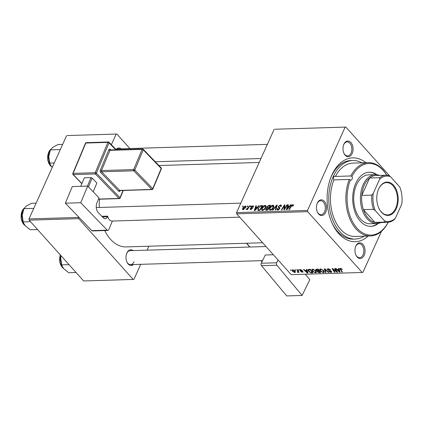 <?xml version="1.0" encoding="UTF-8"?>
<svg xmlns="http://www.w3.org/2000/svg" width="423" height="423" viewBox="0 0 423 423"><rect width="100%" height="100%" fill="white"/><g stroke="black" fill="none" stroke-linecap="round" stroke-linejoin="round"><path stroke-width="0.63" d="M317.329 203.045A7.863 5.044 -91.7 0 1 324.351 201.337A7.863 5.044 -91.7 0 1 325.641 212.325A7.863 5.044 -91.7 0 1 317.398 212.113A7.863 5.044 -91.7 0 1 317.134 203.511A7.863 5.044 -91.7 0 1 317.329 203.045M317.287 211.87A6.99 4.484 88.3 0 0 321.031 214.688A6.99 4.484 88.3 0 0 324.51 211.828A6.99 4.484 88.3 0 0 324.737 204.483A6.99 4.484 88.3 0 0 320.602 200.719A6.99 4.484 88.3 0 0 317.123 203.585A6.99 4.484 88.3 0 0 317.044 203.764M343.873 144.254A7.863 5.044 -91.7 0 1 350.894 142.546A7.863 5.044 -91.7 0 1 352.19 153.528A7.863 5.044 -91.7 0 1 343.941 153.322A7.863 5.044 -91.7 0 1 343.682 144.719A7.863 5.044 -91.7 0 1 343.873 144.254M343.836 153.073A6.99 4.484 88.3 0 0 347.574 155.897A6.99 4.484 88.3 0 0 351.058 153.036A6.99 4.484 88.3 0 0 351.286 145.686A6.99 4.484 88.3 0 0 347.151 141.927A6.99 4.484 88.3 0 0 343.666 144.788A6.99 4.484 88.3 0 0 343.587 144.973M355.849 246.027A7.863 5.044 -91.7 0 1 362.871 244.32A7.863 5.044 -91.7 0 1 364.166 255.302A7.863 5.044 -91.7 0 1 355.917 255.095A7.863 5.044 -91.7 0 1 355.658 246.493A7.863 5.044 -91.7 0 1 355.849 246.027M355.812 254.847A6.99 4.484 88.3 0 0 359.55 257.67A6.99 4.484 88.3 0 0 363.034 254.805A6.99 4.484 88.3 0 0 363.262 247.46A6.99 4.484 88.3 0 0 359.127 243.701A6.99 4.484 88.3 0 0 355.643 246.561A6.99 4.484 88.3 0 0 355.563 246.741M133.546 264.549A7.863 5.044 -91.7 0 1 126.937 262.064A7.863 5.044 -91.7 0 1 126.673 253.462A7.863 5.044 -91.7 0 1 126.868 252.996A7.863 5.044 -91.7 0 1 133.123 250.58M266.009 246.535L130.141 250.67A6.99 4.484 88.3 0 0 126.662 253.53A6.99 4.484 88.3 0 0 126.583 253.71M115.976 149.493A7.863 5.044 -91.7 0 1 121.147 148.806M267.373 144.354L118.165 148.896A6.99 4.484 88.3 0 0 116.177 149.7M368.158 236.05A41.925 26.908 -91.7 0 1 332.208 223.402A41.925 26.908 -91.7 0 1 330.812 177.523A41.925 26.908 -91.7 0 1 331.849 175.043A41.925 26.908 -91.7 0 1 365.927 162.712M361.956 162.834A39.307 25.227 88.3 0 0 352.824 160.491L350.815 160.55A39.307 25.227 88.3 0 0 331.225 176.65A39.307 25.227 88.3 0 0 330.532 178.263M99.569 199.201A40.18 25.787 88.3 0 0 99.262 207.455M104.693 230.561A40.18 25.787 88.3 0 0 126.26 246.91L262.625 242.76M274.892 129.237L345.866 127.074L274.892 129.237M400.512 189.076L399.904 187.363M390.027 176.343L345.866 127.074M261.832 208.349C262.53 206.778 263.645 205.805 265.168 205.419L265.882 205.668L265.813 207.503L264.185 209.708L262.461 210.495L261.726 210.231L261.832 208.349L262.165 208.719M257.554 207.043L258.739 205.678L259.267 205.663L254.858 210.665L254.265 210.68L255.852 205.763L256.338 205.752L255.889 207.09L257.803 207.318M292.843 204.579L293.361 204.737L293.065 206.086L292.547 206.165L292.552 205.155L291.495 206.101L289.353 209.612L288.861 209.628L291.072 205.99L292.843 204.579L293.446 205.25M293.081 206.064L292.552 205.155M281.263 206.371L280.19 205.53L278.868 206.387L278.799 206.815L279.688 207.614L279.751 208.676L277.848 210.025L277.134 209.797L277.123 208.639L277.689 208.465L278.128 209.448L279.249 208.724L278.355 206.445L280.481 204.954L281.295 205.192L281.179 206.577L280.666 206.651L280.777 205.715L281.295 206.292M278.799 206.815L279.688 207.614M278.249 209.972L277.641 209.29L278.519 209.887M279.27 208.285L279.703 208.772L279.27 208.285M278.662 207.799L278.323 207.519M272.375 210.131L276.653 205.134L277.271 205.113L275.759 210.025L275.267 210.041L276.563 205.832L272.898 210.115L272.375 210.131M269.62 208.111C270.323 206.54 271.434 205.567 272.962 205.181L273.676 205.435L273.607 207.265L271.978 209.47L270.249 210.257L269.52 209.993L269.62 208.111L269.953 208.481M242.395 206.868L242.828 206.16L243.315 206.149L242.897 206.852L242.395 206.868M307.526 210.448L307.669 211.669L362.173 272.481L291.204 274.638L236.7 213.832L236.552 212.61L307.526 210.448L345.083 127.265M236.552 212.61L274.115 129.422M265.813 210.247L265.67 209.152L266.86 207.926L266.723 206.947L268.769 205.372L270.646 205.314L267.622 210.273L265.633 210.125M267.146 208.248L266.712 207.815M289.633 206.064L290.813 204.7L291.341 204.684L286.937 209.686L286.339 209.702L287.926 204.79L288.417 204.774L287.968 206.117L289.882 206.345M285.091 207.846L286.953 204.817L287.444 204.806L284.415 209.76L283.902 209.776L284.452 205.631L281.908 209.84L281.411 209.856L284.436 204.896L284.949 204.88L284.409 209.02L285.091 207.846L285.388 208.174M251.616 207.127L252.293 208.47L250.807 209.522L250.189 209.332L250.194 208.465L250.707 208.386L251.035 209.073L251.77 208.565L251.103 207.513L251.151 206.868L252.769 205.795L253.419 205.996L253.356 207.043L252.838 207.122L252.547 206.244L251.659 206.815L252.277 207.73M253.409 206.926L252.547 206.244M251.151 209.47L250.696 208.962L251.336 209.406M252.193 208.655L251.595 207.968M258.093 210.501L257.945 208.576L260.658 205.737L262.852 205.552L259.833 210.511L257.808 210.321M242.649 208.29L245.166 206.027L245.726 206.218L245.678 207.423L243.109 209.755L242.575 209.57L242.649 208.29L242.992 208.671M246.9 206.731L247.333 206.022L247.82 206.012L247.397 206.72L246.9 206.731M248.312 207.407L249.21 205.969L249.702 205.953L247.508 209.559L247.016 209.575L247.471 208.83L246.043 209.538L248.312 207.407L248.613 207.741M246.493 208.973L246.932 209.348M250.189 206.636L250.617 205.927L251.103 205.911L250.686 206.62L250.189 206.636M316.52 272.301L315.616 272.888L312.56 271.328L311.878 269.594L312.724 269.171L315.732 270.683L316.473 272.475M306.67 270.413L306.363 269.414L306.892 269.398L307.949 273.073L307.352 273.089L303.476 269.504L303.968 269.488L305.004 270.466L306.67 270.413L306.982 269.721M340.912 268.383L340.716 269.451L342.44 272.021L341.948 272.037L339.88 268.557L340.399 268.33L342.323 269.425L340.473 268.875L340.711 268.346M327.518 269.811L327.249 269.033L328.037 268.705L330.585 269.885L328.385 269.128L327.973 269.763L331.463 271.418L331.727 272.132L331.008 272.417L328.703 271.413L330.649 271.994L330.992 271.46L327.518 269.811L328.015 268.705M328.121 268.705L327.973 269.763M330.649 271.994L331.146 271.127M325.461 272.539L324.277 268.869L324.896 268.848L328.851 272.433L328.359 272.449L324.97 269.377L325.985 272.523L325.461 272.539L325.773 271.846M324.309 272.063L323.41 272.65L320.348 271.09L319.666 269.356L320.512 268.933L323.521 270.445L324.261 272.238M290.802 270.419L290.453 269.9L291.299 270.403L290.802 270.419L291.003 269.974M307.669 211.669L236.7 213.832M316.05 270.271L315.754 269.398L318.27 269.049L320.713 272.682L318.81 272.682L317.43 271.883L317.287 270.984L316.05 270.271L316.578 269.102M317.134 271.143L317.403 270.731M338.749 269.44L338.442 268.436L338.966 268.42L340.023 272.095L339.431 272.111L335.555 268.526L336.042 268.51L337.083 269.488L338.749 269.44L339.061 268.742M336.047 270.773L334.577 268.557L335.069 268.542L337.501 272.174L336.988 272.19L332.906 269.165L334.995 272.248L334.503 272.264L332.06 268.631L332.573 268.616L336.666 271.629L336.047 270.773L336.259 270.313M300.325 269.551L302.286 270.403L300.6 269.879L300.319 270.302L302.831 271.497L303.027 272.047L302.477 272.275L300.653 271.513L302.207 271.947L302.397 271.571L299.859 270.345L299.68 269.8L300.325 269.551M300.737 269.573L300.319 270.302M302.207 271.947L302.54 271.243M308.415 269.44L310.482 269.287L312.92 272.92L311.111 272.925L308.801 271.529C307.944 270.609 307.817 269.911 308.415 269.44L308.081 269.731M292.658 271.45L292.097 270.091L292.721 269.779L294.82 270.789L295.423 272.216L294.773 272.507L292.658 271.45L292.843 271.032M295.307 270.281L294.958 269.763L295.804 270.265L295.307 270.281L295.508 269.837M297.57 272.327L297.528 270.762L296.835 269.705L297.327 269.689L299.103 272.327L298.612 272.343L298.247 271.799L297.988 272.412L297.57 272.327L297.395 271.91L297.94 271.857L298.278 271.101M298.448 271.355L298.252 271.82M298.596 270.181L298.247 269.663L299.093 270.165L298.596 270.181L298.797 269.737M362.173 272.481L362.955 272.29L381.43 231.37M331.886 222.678A39.307 25.227 88.3 0 0 353.205 239.127L355.214 239.064A39.307 25.227 88.3 0 0 364.187 236.171M67.336 135.55L116.885 134.043L67.336 135.55M129.877 148.542L116.885 134.043M29.139 220.15L83.643 280.957L133.192 279.45L78.689 218.638L29.139 220.15L28.997 218.929L66.559 135.741M28.997 218.929L78.541 217.422L78.715 217.041M111.371 144.714L116.103 134.234M133.192 279.45L133.969 279.259L140.711 264.327M147.114 250.152L148.891 246.218M78.541 217.422L78.689 218.638M126.826 261.816A6.99 4.484 88.3 0 0 130.57 264.639A6.99 4.484 88.3 0 0 134.049 261.774M318.979 272.301L318.81 272.682M317.943 270.746L317.43 271.883M319.931 272.275L319.169 271.143L317.721 271.339L317.906 271.852L319.101 272.301L319.931 272.275L320.137 271.825M319.376 270.694L319.169 271.143M317.99 270.746L317.721 271.339M319.09 270.271L318.889 270.715L318.064 269.493L316.356 269.742L316.647 269.102M318.26 269.049L318.064 269.493M316.896 269.091L316.547 270.265L318.889 270.715M324.071 271.18L323.41 272.65M320.534 270.683L320.348 271.09M324.018 271.085L323.637 271.92L323.019 270.445L320.856 269.356L320.274 269.663L320.872 271.117L323.045 272.227L324.007 271.069M323.177 270.096L323.019 270.445M321.031 268.975L320.856 269.356M328.507 272.121L328.359 272.449M325.118 269.049L324.97 269.377M330.294 269.588L330.136 269.943M330.189 269.493L330.035 269.826M329.67 269.118L329.533 269.414M328.56 268.732L328.385 269.128M331.458 271.418L331.008 272.417M330.659 270.836L330.522 271.143M342.059 269.081L341.874 269.488M341.795 268.827L341.641 269.171M342.149 271.587L341.948 272.037M340.626 268.335L340.155 269.377M339.796 271.302L339.431 272.111M339.167 270.958L338.86 269.869L337.528 269.911L339.442 271.709L339.167 270.958L339.495 270.244M339.177 269.155L338.86 269.869M339.727 271.069L339.442 271.709M337.728 269.472L337.528 269.911M337.2 271.719L336.988 272.19M334.704 271.809L334.503 272.264M336.856 271.206L336.666 271.629M302.043 270.165L301.885 270.514M302.831 271.497L302.477 272.275M302.281 271.085L302.154 271.36M300.653 270.54L300.531 270.815M300.214 269.557L299.859 270.345M307.717 272.275L307.352 273.089M307.093 271.936L306.781 270.847L305.454 270.884L307.362 272.682L307.093 271.936L307.415 271.217M307.103 270.133L306.781 270.847M307.653 272.047L307.362 272.682M305.649 270.445L305.454 270.884M311.291 272.534L311.111 272.925M308.98 271.127L308.801 271.529M312.142 272.512L310.271 269.726L308.674 270.075L309.303 271.534L310.762 272.491L312.142 272.512L312.343 272.063M310.471 269.287L310.271 269.726M309.842 269.308L309.647 269.747M316.282 271.413L315.616 272.888M312.745 270.921L312.56 271.328M316.224 271.323L315.849 272.158L315.23 270.678L313.068 269.594L312.486 269.9L313.083 271.355L315.257 272.465L316.214 271.307M315.384 270.334L315.23 270.678M313.237 269.213L313.068 269.594M295.275 271.407L294.773 272.507M293.144 269.816L293.144 271.434L294.503 272.179L295.196 271.28M294.503 272.179L294.366 270.847L293.012 270.107L292.663 270.297L292.896 269.784M294.524 270.503L294.366 270.847M298.812 271.899L298.612 272.343M243.114 206.482L242.828 206.16M269.261 205.927L268.769 205.372M266.702 210.3L265.67 209.152M267.119 207.386L266.723 206.947M267.484 209.708L268.425 208.164L266.749 208.417L266.167 209.115L266.649 209.734L267.77 210.03M268.711 208.486L268.425 208.164M267.146 210.289L266.167 209.115M268.779 207.582L269.8 205.911L268.394 205.98L267.204 206.947L267.172 207.492L269.065 207.905M270.086 206.234L269.8 205.911M268.24 208.169L267.743 207.614M273.893 206.218L272.962 205.181M271.767 209.099L273.131 207.259L272.666 205.758L270.086 208.148L270.027 209.501L270.524 209.681L271.767 209.099L272.042 209.411M273.443 207.603L273.131 207.259M270.921 210.12L270.524 209.681M273.818 206.673L272.666 205.758M277.107 205.641L276.653 205.134M276.928 206.234L276.563 205.832M281.395 205.969L280.481 204.954M277.546 209.11L277.123 208.639M277.536 208.93L277.176 208.528M279.545 209.047L279.249 208.724M279.889 208.153L278.355 206.445M291.362 206.318L291.072 205.99M291.072 204.991L290.813 204.7M288.28 205.181L287.926 204.79M288.465 206.667L287.968 206.117M287.793 208.132L289.105 206.651L287.772 206.688L286.953 209.152L287.793 208.132L288.052 208.423M289.358 206.937L289.105 206.651M287.238 205.139L286.953 204.817M284.822 206.043L284.452 205.631M284.891 205.404L284.436 204.896M284.684 209.322L284.409 209.02M251.103 209.48L250.194 208.465M252.045 208.872L251.77 208.565M252.372 208.232L251.151 206.868M253.514 206.62L252.769 205.795M258.998 205.964L258.739 205.678M256.201 206.16L255.852 205.763M256.386 207.645L255.889 207.09M255.719 209.11L257.025 207.624L255.698 207.667L254.873 210.131L255.719 209.11L255.973 209.396M257.284 207.91L257.025 207.624M261.964 206.149L261.467 205.594M258.279 208.946L257.945 208.576M261.065 206.186L260.658 205.737M259.69 209.945L262.006 206.149L261.382 206.165C260.034 206.334 259.045 207.143 258.421 208.592L258.405 209.903L259.981 210.268M262.297 206.466L262.006 206.149M258.976 210.538L258.294 209.824L258.939 210.538M266.099 206.456L265.168 205.419M263.973 209.337L265.337 207.492L265.369 206.175L264.872 205.996L262.292 208.386L262.234 209.734L262.736 209.919L263.973 209.337L264.253 209.649M265.649 207.841L265.337 207.492M263.127 210.358L262.736 209.919M245.869 206.81L245.166 206.027M243.489 209.697L243.051 209.205L245.171 207.492L244.959 206.477L243.135 208.28L243.637 209.649M245.472 207.83L245.171 207.492M245.779 207.175L244.959 206.477M247.619 206.345L247.333 206.022M249.496 206.292L249.21 205.969M247.756 209.147L247.471 208.83M250.908 206.244L250.617 205.927M335.439 176.433L350.836 175.968A36.685 23.545 -91.7 0 1 368.301 162.638L352.904 163.109A36.685 23.545 88.3 0 0 335.439 176.433A2.184 1.401 88.3 0 0 334.783 176.206A2.184 1.401 88.3 0 0 333.694 177.105A2.184 1.401 88.3 0 0 333.869 179.907A36.685 23.545 88.3 0 0 333.773 217.644A36.685 23.545 88.3 0 0 355.135 236.446L370.537 235.976A36.685 23.545 -91.7 0 1 349.171 217.179A36.685 23.545 -91.7 0 1 349.271 179.437L333.869 179.907M349.271 179.437L350.408 179.912A2.184 1.401 88.3 0 0 350.984 180.087A2.184 1.401 88.3 0 0 352.073 179.188A2.184 1.401 88.3 0 0 351.957 176.481L350.836 175.968M376.972 174.736A27.077 17.38 88.3 0 0 369.263 172.224A27.077 17.38 88.3 0 0 355.769 183.312A27.077 17.38 88.3 0 0 354.892 211.78A27.077 17.38 88.3 0 0 370.913 226.353A27.077 17.38 88.3 0 0 378.453 223.376M376.174 174.667A27.077 17.38 88.3 0 0 368.93 172.24M352.824 160.491A39.307 25.227 88.3 0 0 333.234 176.587A39.307 25.227 88.3 0 0 331.955 217.908A39.307 25.227 88.3 0 0 355.214 239.064M380.986 222.551A24.455 15.699 -91.7 0 1 376.856 223.55L370.162 223.756A24.455 15.699 -91.7 0 1 355.69 210.591A24.455 15.699 -91.7 0 1 356.483 184.877A24.455 15.699 -91.7 0 1 368.676 174.863L375.37 174.657A24.455 15.699 -91.7 0 1 379.553 175.408M388.219 222.096L388.002 222.651A36.685 23.545 -91.7 0 1 370.537 235.976M350.408 179.912A35.812 22.985 88.3 0 0 356.959 228.108A35.812 22.985 88.3 0 0 388.103 222.318M368.301 162.638A36.685 23.545 -91.7 0 1 386.738 175.207M386.67 175.207A35.812 22.985 88.3 0 0 351.957 176.481M370.58 226.358A27.077 17.38 88.3 0 0 377.66 223.492M76.077 272.518L68.775 272.74L63.889 268.854L62.266 266.427L61.737 264.883L60.706 258.31L61.055 255.756M69.039 264.661L61.737 264.883M61.039 255.735A11.527 7.397 88.3 0 0 60.706 258.31A11.527 7.397 88.3 0 0 62.091 266.046L62.266 266.427M37.557 229.536L30.25 229.758L25.364 225.871L23.741 223.444L23.212 221.906L22.186 215.333L23.894 208.676L26.385 206.027L31.614 203.299L36.119 203.162M33.761 208.375L23.894 208.676M30.519 221.684L23.212 221.906M23.418 209.85L23.186 210.453A11.527 7.397 88.3 0 0 22.186 215.333A11.527 7.397 88.3 0 0 23.566 223.064L23.741 223.444M60.309 149.578L50.437 149.879L52.933 147.236L58.163 144.502L62.662 144.365M54.26 162.977L49.761 163.114L48.73 156.536L50.437 149.879M52.246 167.439L50.289 164.653L49.761 163.114M49.962 151.053L49.729 151.656A11.527 7.397 88.3 0 0 48.73 156.536A11.527 7.397 88.3 0 0 50.115 164.272L50.289 164.653M393.575 185.295A16.682 10.707 -91.7 0 1 396.319 208.602A16.682 10.707 -91.7 0 1 381.419 212.224A16.682 10.707 -91.7 0 1 378.818 208.158A16.682 10.707 -91.7 0 1 378.262 189.901A16.682 10.707 -91.7 0 1 393.575 185.295M378.754 208.016A16.159 10.369 88.3 0 0 381.208 211.812A16.159 10.369 88.3 0 0 387.584 214.921A16.159 10.369 88.3 0 0 397.075 203.637A16.159 10.369 88.3 0 0 392.983 185.729A16.159 10.369 88.3 0 0 386.601 182.62A16.159 10.369 88.3 0 0 378.204 190.049M376.856 223.55A24.455 15.699 -91.7 0 1 367.201 218.844A24.455 15.699 -91.7 0 1 361.009 191.741A24.455 15.699 -91.7 0 1 375.37 174.657M379.595 179.341L379.68 177.692A23.582 15.138 -91.7 0 1 386.109 175.207L376.068 175.513A23.582 15.138 88.3 0 0 369.633 177.998A23.582 15.138 88.3 0 0 361.76 195.437A23.582 15.138 88.3 0 0 363.431 209.628A23.582 15.138 88.3 0 0 368.19 218.12A23.582 15.138 88.3 0 0 374.857 222.376A23.582 15.138 88.3 0 0 377.501 222.657L387.547 222.35A23.582 15.138 -91.7 0 1 384.904 222.07L384.475 220.832A22.71 14.578 88.3 0 0 395.399 218.178L401.765 204.076A22.71 14.578 88.3 0 0 399.756 186.992L390.519 176.687A22.71 14.578 88.3 0 0 379.595 179.341L373.229 193.438A22.71 14.578 88.3 0 0 375.238 210.522L384.475 220.832M375.238 210.522L373.472 209.322L363.431 209.628L374.857 222.376L384.904 222.07M379.68 177.692L369.633 177.998L361.76 195.437L371.806 195.13L373.229 193.438M386.109 175.207A23.582 15.138 -91.7 0 1 388.753 175.487L390.519 176.687M395.399 218.178L393.977 219.865A23.582 15.138 -91.7 0 1 387.547 222.35M373.472 209.322A23.582 15.138 -91.7 0 1 371.806 195.13M72.291 186.564L87.688 186.099L80.745 202.717L65.348 203.188L72.291 186.564M112.396 221.028A6.99 4.484 -91.7 0 1 112.132 221.049A6.99 4.484 -91.7 0 1 107.669 216.127L107.368 216.851A4.367 2.802 -91.7 0 1 105.137 218.765A4.367 2.802 -91.7 0 1 103.498 218.014L98.295 212.621A6.99 4.484 -91.7 0 1 96.925 202.918L99.04 197.858L87.688 186.099M107.231 230.165A1.745 1.121 88.3 0 0 107.886 230.466L92.484 230.937A1.745 1.121 -91.7 0 1 91.828 230.635L107.231 230.165L80.745 202.717M107.886 230.466A1.745 1.121 88.3 0 0 108.78 229.7L112.391 221.039M91.828 230.635L65.348 203.188M107.669 216.127L101.848 216.301M80.761 186.305L84.309 177.808L91.003 177.607L92.145 178.078L96.872 182.979L93.203 191.809L96.872 182.979M87.455 186.104L91.003 177.607M92.145 178.078L88.46 186.897M305.258 274.21L309.81 279.672L302.117 295.455L276.896 265.221L261.499 265.692L286.72 295.926L302.117 295.455M261.499 265.692A1.745 1.121 -91.7 0 1 261.266 263.238L265.279 255L273.38 254.757M261.266 263.238L276.668 262.768L278.038 259.955M276.668 262.768A1.745 1.121 88.3 0 0 276.896 265.221M319.709 272.28L319.513 272.719M318.577 270.725L318.382 271.164M317.345 269.081L317.15 269.52M326.133 269.974L325.98 270.313M329.506 270.44L329.348 270.789M335.265 270.556L335.132 270.847M333.916 269.583L333.789 269.863M301.673 270.863L301.546 271.138M311.952 272.518L311.751 272.957M297.739 270.297L297.528 270.762M276.526 207.54L276.145 207.117M279.867 207.952L279.265 207.275M284.531 208.412L284.103 207.936M284.705 207.085L284.267 206.588M252.388 207.957L251.934 207.45M259.479 210.522L258.982 209.967M60.336 254.953A9.607 6.165 88.3 0 0 63.54 268.446M24.127 208.253A9.607 6.165 88.3 0 0 22.208 210.971A9.607 6.165 88.3 0 0 25.015 225.47M50.675 149.462A9.607 6.165 88.3 0 0 48.756 152.174A9.607 6.165 88.3 0 0 51.564 166.673M115.738 149.79L109.039 142.842L96.365 173.197L120.005 197.705L123.03 190.461M110.382 149.954A0.872 0.545 136 0 1 110.366 149.398A1.745 1.121 88.3 0 0 108.817 149.864L100.367 170.099A1.745 1.121 88.3 0 0 100.711 172.526L118.678 191.148A1.745 1.121 88.3 0 0 120.227 190.683A0.872 0.386 22.7 0 1 120.127 190.551M110.366 149.398L110.884 149.932M102.514 216.999L107.368 216.851M98.533 199.069L119.037 198.445L95.392 173.943L73.295 174.614A0.872 0.56 -91.7 0 1 73.126 173.398L95.223 172.727L107.897 142.371L85.8 143.048L73.126 173.398A0.872 0.386 -157.3 0 0 72.793 173.552A0.872 0.872 0 0 0 72.973 174.498L81.851 183.698M72.973 174.498A0.872 0.545 136 0 0 73.295 174.614L81.914 183.545M133.647 169.591L142.096 149.356L109.959 150.334L101.509 170.569L133.647 169.591A0.872 0.386 -157.3 0 1 134.789 170.062L152.761 188.684L161.211 168.449L143.238 149.827L134.789 170.062A0.872 0.545 -44 0 1 133.821 170.802L101.679 171.78L119.651 190.408L151.788 189.43L133.821 170.802A0.872 0.56 -91.7 0 1 133.647 169.591M161.343 168.803A0.872 0.872 0 0 0 161.168 167.862A0.872 0.545 -44 0 1 161.211 168.449A0.872 0.386 22.7 0 1 161.343 168.803L152.893 189.039A0.872 0.386 -157.3 0 0 152.761 188.684A0.872 0.545 -44 0 1 151.788 189.43A0.872 0.56 -91.7 0 0 152.116 189.578A0.872 0.872 0 0 0 152.893 189.039M143.201 149.24A0.872 0.872 0 0 0 142.546 148.97A0.872 0.56 -91.7 0 0 142.096 149.356A0.872 0.386 22.7 0 1 143.238 149.827A0.872 0.545 -44 0 0 143.201 149.24L161.168 167.862M152.116 189.578L119.979 190.556A0.872 0.56 -91.7 0 1 119.651 190.408A0.872 0.545 136 0 0 118.678 191.148M108.817 149.864A0.872 0.386 22.7 0 0 109.959 150.334A0.872 0.56 -91.7 0 1 110.408 149.948L110.408 149.985M100.711 172.526A0.872 0.545 136 0 1 101.679 171.78A0.872 0.56 -91.7 0 1 101.509 170.569A0.872 0.386 -157.3 0 1 100.367 170.099M108.997 142.255A0.872 0.872 0 0 0 108.341 141.991A0.872 0.56 -91.7 0 0 107.897 142.371A0.872 0.386 -157.3 0 1 109.039 142.842A0.872 0.545 -44 0 0 108.997 142.255L116.246 149.774M120.143 198.059A0.872 0.386 -157.3 0 0 120.005 197.705A0.872 0.545 136 0 1 119.037 198.445A0.872 0.56 -91.7 0 0 119.365 198.599A0.872 0.872 0 0 0 120.143 198.059L123.32 190.456M86.25 142.662A0.872 0.872 0 0 0 85.467 143.201A0.872 0.386 -157.3 0 1 85.8 143.048A0.872 0.56 -91.7 0 1 86.25 142.662L108.341 141.991M96.365 173.197A0.872 0.386 -157.3 0 0 95.223 172.727A0.872 0.56 -91.7 0 0 95.392 173.943A0.872 0.545 -44 0 0 96.365 173.197M246.731 243.241L249.887 247.027M261.261 260.658L262.059 261.615M259.193 162.464L158.905 165.52M320.274 269.663L320.602 268.933M331.124 271.815L331.352 271.307M300.224 270.022L300.436 269.546M302.477 271.83L302.688 271.36M308.674 270.075L309.012 269.335M312.486 269.9L312.814 269.171M266.146 209.644L266.739 210.3M267.172 207.492L267.791 208.185M270.027 209.501L270.657 210.199M278.894 206.974L279.889 208.079M292.806 205.24L293.261 205.742M251.696 207.249L252.394 208.031M251.78 208.121L252.219 208.613M262.234 209.734L262.863 210.437M265.369 206.175L266.03 206.91M63.64 268.568L59.865 262.794L60.214 254.82M262.54 260.621L130.57 264.639M112.132 221.049L239.688 217.163M96.259 207.55L240.824 203.151M25.116 225.586L21.24 219.373L22.007 211.066L24.243 208.079M260.97 158.53L155.273 161.75M50.786 149.287L48.555 152.269L47.788 160.581L51.664 166.794M104.671 142.102L101.488 142.197M142.546 148.97L110.408 149.948M98.464 199.233L119.365 198.599M85.467 143.201L72.793 173.552M246.509 243.246L249.66 247.032M261.039 260.668L261.974 261.789"/></g></svg>
